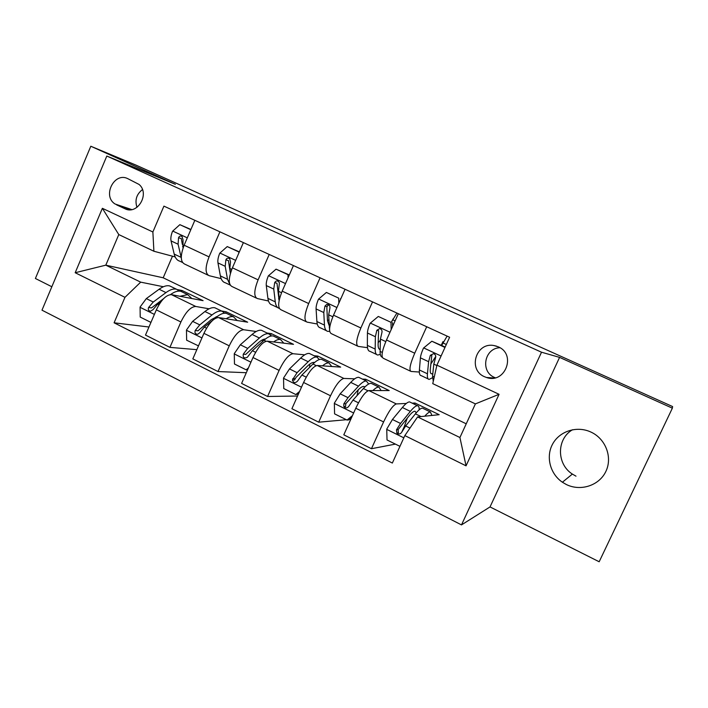 <?xml version="1.0" encoding="UTF-8"?>
<svg xmlns="http://www.w3.org/2000/svg" width="708" height="708" viewBox="0 0 708 708"><rect width="100%" height="100%" fill="white"/><g stroke="black" fill="none" stroke-linecap="round" stroke-linejoin="round"><path stroke-width="1.06" d="M591.03 432.11L589.914 431.615C576.108 425.756 559.32 431.482 552.567 444.146C545.682 456.74 550.054 473.856 562.4 482.228L566.356 484.529C580.675 491.635 599.322 485.538 605.906 471.351C612.721 457.271 605.641 438.792 591.03 432.11M572.56 429.721C556.55 438.81 556.417 463.979 572.374 474.086L575.993 476.174M498.228 346.823L493.989 345.548C475.988 341.867 467.519 369.735 484.484 376.709L486.476 377.479C505.105 384.302 516.672 354.274 498.228 346.823M499.954 347.734C484.414 348.053 480.051 371.558 494.441 377.426L495.273 377.78M672.361 408.171L559.585 357.381L490.025 506.928L599.172 561.763L672.361 408.171L672.6 406.56L136.016 165.123L90.81 146.237L35.4 278.483L51.834 286.749M490.025 506.928L461.492 524.902L41.984 310.175L106.811 156.043L541.523 352.212L461.492 524.902M116.652 204.886L124.847 208.701C137.423 215.418 150.22 193.727 139.078 184.452L127.759 178.646C114.165 171.681 102.04 196.222 115.156 204.046L131.077 209.683M124.971 297.325L75.181 272.73L102.368 208.311L152.875 231.985L153.901 251.243L118.785 234.569L105.802 265.164L140.688 282.147L124.971 297.325L114.094 322.804L392.347 463.05L404.843 435.597L417.596 416.924L459.926 437.526L475.395 403.896L432.756 383.647L436.916 365.16L499.069 394.303L466.05 465.837L404.843 435.597M436.916 365.16L449.615 337.256L163.92 206.125L152.875 231.985M559.585 357.381L541.523 352.212M106.811 156.043L175.372 184.319L90.81 146.237M172.469 256.199L163.194 277.793L105.802 265.164L75.181 272.73M153.901 251.243L175.177 256.924M426.703 326.742L414.72 353.212C410.065 364.133 408.852 370.213 411.065 371.461L419.331 372.045M372.541 301.882L360.859 327.981C356.389 338.787 355.513 344.92 358.221 346.398L367.496 347.681M320.069 277.793L308.679 303.546C304.387 314.228 303.821 320.414 307.006 322.105L317.246 324.007M269.217 254.455L258.11 279.855C253.968 290.413 253.712 296.643 257.331 298.546L268.482 300.997M219.905 231.817L209.064 256.889C205.081 267.323 205.099 273.598 209.126 275.686L221.144 278.642M181.62 291.705L182.124 290.537L177.487 289.599M163.38 286.74L140.688 282.147M182.124 290.537L203.09 300.661L171.46 294.652C166.256 294.732 161.212 299.811 156.335 309.874L145.494 335.088L169.929 347.371L196.833 349.663M225.498 313.202L226.118 311.786L221.48 310.971M209.099 308.803L195.789 306.476C190.779 306.67 185.823 311.847 180.903 321.99L169.929 347.371M226.118 311.786L247.667 322.193L218.595 317.556C213.763 317.865 208.878 323.122 203.931 333.344L192.824 358.885L218.002 371.55L246.313 372.718M270.739 334.999L271.341 333.627L267.12 333.034M256.181 331.494L243.667 329.742C239.039 330.167 234.233 335.53 229.25 345.831L218.002 371.55M271.341 333.627L293.51 344.336L267.164 341.159C262.73 341.699 258.004 347.15 252.986 357.531L241.605 383.417L267.571 396.48L297.555 396.029M317.361 357.221L317.865 356.097L314.069 355.735M304.688 354.832L293.006 353.717C288.784 354.381 284.156 359.947 279.102 370.408L267.571 396.48M317.865 356.097L340.672 367.116L317.219 365.487C313.219 366.266 308.67 371.939 303.582 382.479L291.908 408.72L318.697 422.189L346.345 419.72M365.186 380.444L365.735 379.223L362.399 379.099M354.699 378.824L343.867 378.435C340.097 379.355 335.645 385.134 330.521 395.763L318.697 422.189M365.735 379.223L389.205 390.559L368.85 390.568C365.293 391.621 360.938 397.507 355.779 408.224L343.805 434.818L371.452 448.722L395.356 444.12M414.446 404.259L415.012 403.02L412.171 403.162M406.304 403.445L396.338 403.932C393.037 405.118 388.781 411.118 383.586 421.933L371.452 448.722M415.012 403.02L439.181 414.693L417.596 416.924M163.194 277.793L466.236 423.809M194.842 220.321L184.142 245.216C180.23 255.597 180.398 261.88 184.629 264.066L208.028 275.164M114.094 322.804L148.963 327.007M349.318 419.455L350.318 419.366M243.384 242.596L232.419 267.828C228.357 278.324 228.25 284.572 232.082 286.572L256.331 298.077M293.431 265.571L282.191 291.138C277.97 301.75 277.571 307.962 280.979 309.768L306.13 321.689M345.053 289.262L333.521 315.184C329.14 325.919 328.432 332.079 331.388 333.672L357.478 346.044M391.621 321.68L393.232 318.697M398.33 313.715L386.497 339.99C381.939 350.849 380.904 356.965 383.382 358.328L410.445 371.169M401.879 431.88L404.958 425.127M441.296 345.247L442.925 341.663L443.589 341.805M442.925 341.663L443.518 341.937M118.785 234.569L102.368 208.311M499.069 394.303L475.395 403.896M466.05 465.837L459.926 437.526M142.458 189.594C136.502 194.222 134.679 200.143 136.989 207.338M190.797 229.728L179.85 224.666L172.566 231.242C171.017 235.083 170.513 238.304 171.053 240.906L174.203 254.092C175.195 258.057 177.08 260.429 179.859 261.208L182.487 262.456M190.912 229.463L179.85 224.666M182.991 248.207L183.027 239.817L182.009 236.437C180.425 235.631 179.274 236.056 178.549 237.729L178.089 244.207L181.301 258.039M182.363 244.455L181.301 238.578L178.549 237.729M179.982 296.271L187.691 294.643L191.877 298.537M150.946 322.414L140.211 317.069L140.069 307.068L146.308 298.608L159.105 289.245C163.247 286.271 166.805 285.174 169.761 285.97L171.708 286.908M170.504 294.59C174.549 291.661 177.991 290.581 180.859 291.333L182.761 292.254M179.496 291.112L176.549 289.253C173.628 288.475 170.106 289.59 165.982 292.59L153.264 302.024L148.6 307.476C147.839 309.52 148.468 310.777 150.477 311.219L153.017 309.653L157.672 304.192L161.035 301.67M148.6 307.476L151.512 307.927L163.698 298.555M238.835 253.057L238.817 251.942L227.233 246.579L219.746 253.216C218.153 257.101 217.56 260.332 217.958 262.907L220.374 275.916C221.144 279.828 222.808 282.111 225.365 282.784L230.162 285.059M239.357 251.871L227.233 246.579M230.569 272.872L229.808 268.465L230.507 261.987L229.719 258.747C228.047 257.668 226.764 258.031 225.887 259.827L225.206 266.305L227.507 279.288L230.02 284.793M230.392 273.474L228.427 260.571L225.887 259.827M238.817 251.942L239.26 252.083M288.059 277.775L287.997 274.686L276.058 269.164L268.367 275.854C266.721 279.784 266.031 283.023 266.279 285.563L267.916 298.387C268.447 302.236 269.872 304.44 272.199 304.98L277.766 307.626M278.571 298.873L279.297 298.466M289.298 274.961L276.058 269.164M279.394 299.325L278.492 291.289L279.421 282.766C277.819 280.359 276.235 280.306 274.677 282.607L273.748 289.068L275.27 301.856C275.748 305.635 277.102 307.812 279.315 308.387M279.111 300.617L276.97 283.227L274.677 282.607M287.997 274.686L289.253 275.067M338.822 303.263L338.698 298.139L326.388 292.448L318.476 299.192C316.786 303.174 315.989 306.414 316.078 308.918L316.892 321.538C317.166 325.317 318.343 327.423 320.414 327.839L326.415 330.689M327.485 320.795L328.893 319.635M338.698 298.139L326.388 292.448M340.468 298.626L340.495 299.511M329.556 329.778L328.671 314.821L329.875 308.378C330.273 305.759 329.22 304.44 326.724 304.431L324.963 306.086L323.786 312.538L324.459 325.114C324.707 328.893 325.839 330.981 327.866 331.379L329.663 331.273M329.105 325.423L327.485 320.724L326.866 308.104L326.999 306.573L328.583 304.891L326.724 304.431M226.126 318.759C228.985 316.927 231.428 316.264 233.436 316.75L237.18 320.52M198.479 345.885L186.638 340.194L186.469 330.025L192.62 321.361L204.922 311.52C208.904 308.387 212.258 307.157 214.984 307.83L216.754 308.688M216.144 316.724L216.312 317.29M197.992 345.84L198.798 345.141M224.825 313.184L221.967 311.21C219.276 310.555 215.958 311.803 212.002 314.963L199.78 324.875L195.231 330.486C194.488 332.928 195.337 334.185 197.771 334.264L199.78 332.733L204.32 327.105L216.489 317.14C220.427 313.971 223.728 312.706 226.392 313.352L228.126 314.184M195.231 330.486L197.921 330.822L211.338 319.591L217.471 316.37M273.615 341.937C276.377 339.92 278.669 339.114 280.51 339.513L283.784 343.159M247.552 369.895L246.163 369.833L234.472 364.009L234.268 353.673L240.331 344.787L252.092 334.45C255.898 331.158 259.039 329.786 261.517 330.326L263.111 331.096M262.367 339.893L262.571 341.539M246.163 369.833L248.428 367.903M271.447 335.964L268.704 333.804C266.27 333.282 263.164 334.68 259.385 337.999L247.703 348.407L243.26 354.195C242.791 357.629 244.136 358.664 247.322 357.31L252.375 350.708L264.004 340.238C267.766 336.911 270.854 335.504 273.261 336.008L274.81 336.76M243.26 354.195L245.72 354.398L258.562 342.628C261.252 340.238 263.562 339.026 265.473 338.999M322.521 365.85C325.167 363.62 327.326 362.655 328.981 362.947L331.742 366.496M298.466 393.984L295.82 394.56L283.766 388.55L283.536 378.054L289.484 368.93L300.679 358.071C304.298 354.611 307.21 353.08 309.423 353.487L310.83 354.168M309.777 364.107L309.626 367.355M295.82 394.56L299.617 391.391M319.388 359.522L316.83 357.071C314.662 356.682 311.777 358.239 308.192 361.726L297.086 372.665L292.404 380.001C293.501 383.046 295.236 383.382 297.599 381.01L301.909 375.028L312.954 364.036C316.52 360.531 319.379 358.965 321.521 359.337L322.875 359.991M292.404 380.001L294.484 380.054L296.121 377.32L307.201 366.346C310.21 363.408 312.617 362.107 314.44 362.425L314.635 362.478M391.188 329.565L390.993 322.326L378.293 316.449L370.16 323.255C368.417 327.291 367.505 330.539 367.434 332.999L367.364 345.389C367.372 349.106 368.275 351.106 370.08 351.389L376.523 354.442M378.152 342.716L380.391 340.194M391.365 322.158L396.914 313.069M390.993 322.326L378.293 316.449M392.515 322.689L392.613 326.397M382.258 357.257C380.771 356.779 380.054 354.832 380.116 351.416L380.417 339.088L381.895 332.663C382.382 330.618 381.647 329.264 379.7 328.601L376.833 330.3L375.382 336.725L375.169 349.079C375.134 352.788 376.001 354.77 377.762 355.027L380.311 354.381M380.161 349.557C378.753 349.274 378.072 347.61 378.107 344.566L378.594 330.654L376.833 330.3M372.886 390.568C375.444 388.072 377.452 386.913 378.922 387.09L381.108 390.559M351.549 417.631L348.77 419.897L347.026 420.056L334.592 413.861L334.335 403.188L340.167 393.816L350.743 382.409C354.159 378.771 356.832 377.081 358.77 377.346L359.965 377.922M350.203 418.729L350.54 419.871M358.248 389.807L357.053 395.595M347.026 420.056L352.451 415.631M368.664 384.028L366.399 381.028C364.505 380.798 361.876 382.506 358.487 386.17L348.009 397.666L343.822 403.826L343.831 406.569C345.531 408.436 347.185 408.339 348.805 406.286L352.982 400.109L363.399 388.559C366.762 384.878 369.372 383.152 371.231 383.373L372.381 383.922M343.831 406.569L345.61 406.481L345.761 403.746L357.328 390.789C360.16 387.701 362.372 386.258 363.947 386.462L364.939 386.949M444.969 347.469L431.853 341.229L423.481 348.088C421.685 352.168 420.658 355.425 420.41 357.85L419.401 369.983C419.118 373.62 419.747 375.514 421.269 375.656L428.181 378.93M430.809 364.071L435.774 356.443M441.686 345.424L447.12 336.105M445.164 347.035L431.853 341.229M433.269 381.373L432.553 376.205L433.8 364.133L435.579 357.726C436.093 355.814 435.438 354.46 433.615 353.655L430.349 355.283L428.606 361.691L427.446 373.789C427.128 377.417 427.703 379.284 429.181 379.408L432.446 377.753M432.818 373.62L431.747 373.877C430.499 373.78 430.022 372.204 430.305 369.142L431.818 355.496L430.349 355.283M424.756 416.189C427.243 413.322 429.11 411.923 430.384 411.968L431.933 415.446M399.949 446.35L387.028 439.978L386.736 429.11L392.444 419.49L402.365 407.498C405.56 403.675 407.976 401.817 409.613 401.923L410.587 402.401M407.286 418.101L403.303 429.402M419.18 409.808C419.269 407.215 418.702 405.861 417.472 405.728C415.888 405.649 413.516 407.534 410.348 411.383L400.533 423.464L396.48 429.818L396.861 433.084C398.666 434.508 400.25 434.269 401.631 432.358L405.657 425.977L415.41 413.844C418.561 409.976 420.906 408.074 422.464 408.135L423.384 408.578M396.861 433.084L398.374 432.853L398.144 429.588L408.994 415.985C411.649 412.746 413.64 411.153 414.968 411.224L416.269 412.808M195.789 306.476L171.46 294.652M243.667 329.742L218.595 317.556M293.006 353.717L267.164 341.159M343.867 378.435L317.219 365.487M396.338 403.932L368.85 390.568M180.903 321.99L156.335 309.874M209.064 256.889L184.142 245.216M258.11 279.855L232.419 267.828M229.25 345.831L203.931 333.344M308.679 303.546L282.191 291.138M279.102 370.408L252.986 357.531M360.859 327.981L333.521 315.184M330.521 395.763L303.582 382.479M414.72 353.212L386.497 339.99M383.586 421.933L355.779 408.224M127.36 209.533L124.847 208.701M187.301 237.853L172.743 231.074M181.133 257.367L174.203 254.092M178.089 244.207L171.053 240.906M183.514 246.756L182.558 246.304M140.069 307.316L154.388 314.396M159.105 289.245L165.982 292.59M157.672 304.192L158.928 304.812M146.308 298.608L153.264 302.024M235.658 260.367L219.931 253.048M227.507 279.288L220.374 275.916M225.206 266.305L217.958 262.907M231.773 269.385L229.808 268.465M285.51 283.581L268.553 275.686M275.27 301.856L267.916 298.387M273.748 289.068L266.279 285.563M281.519 292.714L278.492 291.289M336.928 307.52L318.671 299.024M324.459 325.114L316.892 321.538M329.707 327.592L329.264 327.379M323.786 312.538L316.078 308.918M332.84 316.777L328.671 314.821M326.999 306.573L324.963 306.086M186.469 330.282L201.93 337.928M216.489 317.14L217.391 317.582M204.922 311.52L212.002 314.963M204.32 327.105L206.55 328.193M192.62 321.361L199.78 324.875M234.277 353.938L250.942 362.186M264.004 340.238L266.058 341.238M252.092 334.45L259.385 337.999M252.375 350.708L255.632 352.301M240.331 344.787L247.703 348.407M283.545 378.311L301.484 387.196M312.954 364.036L316.228 365.629M300.679 358.071L308.192 361.726M301.909 375.028L306.245 377.16M289.484 368.93L297.086 372.665M294.979 378.7L292.767 378.63M389.993 332.229L370.364 323.087M375.169 349.079L367.364 345.389M392.657 319.742L395.108 320.866M382.32 352.46L380.116 351.416M375.382 336.725L367.434 332.999M385.789 341.61L380.417 339.088M334.344 403.454L353.628 413.003M363.399 388.559L367.974 390.781M350.743 382.409L358.487 386.17M352.982 400.109L358.469 402.808M340.167 393.816L348.009 397.666M345.761 403.746L343.822 403.826M441.084 356.018L423.694 347.92M427.446 373.789L419.401 369.983M442.969 342.955L446.323 344.504M434.252 377.01L432.553 376.205M428.606 361.691L420.41 357.85M436.827 365.549L433.8 364.133M386.745 429.384L403.826 437.836M415.41 413.844L421.021 416.57M405.286 426.464L404.578 426.119M402.365 407.498L410.348 411.383M405.657 425.977L409.967 428.092M392.444 419.49L400.533 423.464M398.144 429.588L396.48 429.818M572.374 474.086L562.4 482.228M496.724 346.221L493.989 345.548M131.768 209.577L115.156 204.046M494.175 378.01L486.476 377.479M187.691 294.643L180.859 291.333M176.549 289.253L169.761 285.97M233.436 316.75L226.392 313.352M221.967 311.21L214.984 307.83M280.51 339.513L273.261 336.008M268.704 333.804L261.517 330.326M328.981 362.947L321.521 359.337M316.83 357.071L309.423 353.487M379.231 349.088L380.161 349.522M378.922 387.09L371.231 383.373M366.399 381.028L358.77 377.346M430.898 373.479L431.747 373.877M430.384 411.968L422.464 408.135M417.472 405.728L409.613 401.923"/></g></svg>
